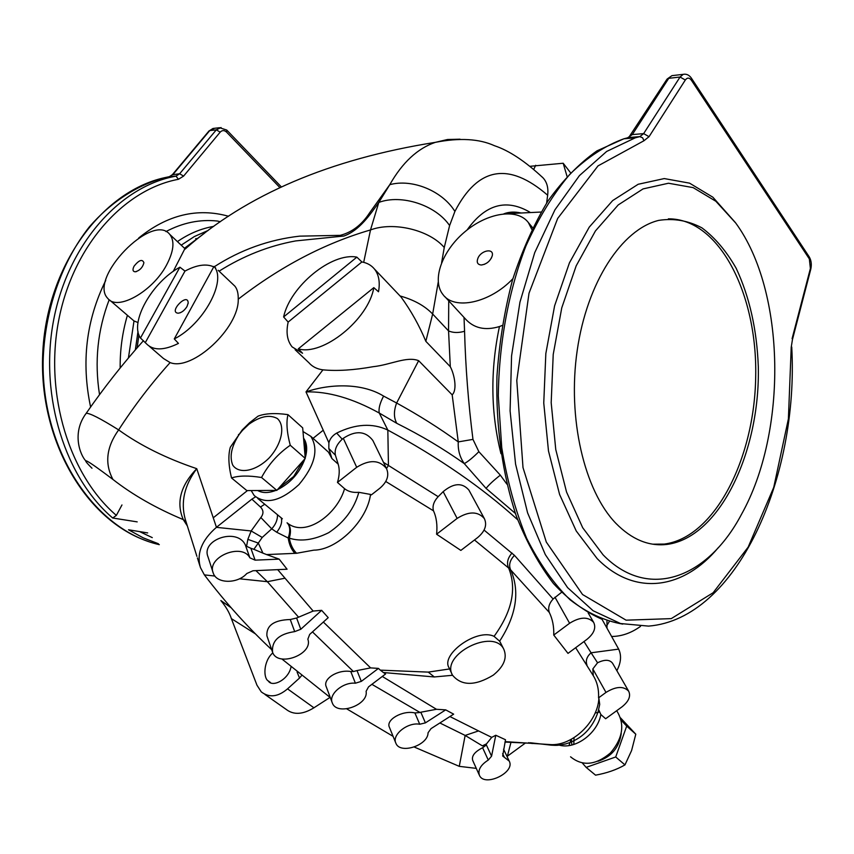 <?xml version="1.0" encoding="UTF-8"?>
<svg xmlns="http://www.w3.org/2000/svg" width="854" height="854" viewBox="0 0 854 854"><rect width="100%" height="100%" fill="white"/><g stroke="black" fill="none" stroke-linecap="round" stroke-linejoin="round"><path stroke-width="1.28" d="M571.86 745.019L571.369 739.233M570.557 756.804C582.503 766.561 595.814 765.269 610.482 752.918C623.004 738.123 625.064 724.053 616.684 710.709M505.12 741.624L550.211 744.581C572.105 746.268 597.608 722.153 598.889 698.369L598.569 697.857L605.988 692.423C616.044 686.274 623.612 685.879 628.693 691.238C630.989 696.234 628.747 701.444 621.979 706.866L605.635 718.748L600.842 714.51C597.49 733.735 574.902 749.801 559.253 745.126M510.97 742.35L507.383 756.217L525.413 743.023M606.714 625.736L609.265 621.605M214.301 266.736C240.518 249.827 268.957 239.632 299.615 236.152L340.255 235.352C352.094 232.267 361.882 224.741 369.643 212.763L389.776 184.688C402.394 162.506 417.585 148.393 435.326 142.351L447.507 139.512L460.05 139.191M173.213 271.423L184.902 248.653M546.635 203.049L547.649 195.214C548.514 187.976 546.998 182.222 543.112 177.931L541.874 176.735M547.649 195.214C508.76 161.577 477.845 166.978 454.894 211.44C442.489 190.944 412.087 178.465 389.776 184.688L378.792 202.441C370.113 214.653 359.353 230.548 343.884 236.024L295.73 240.913C268.85 245.803 243.305 255.89 219.083 271.177M397.057 292.805L401.07 297.021C411.009 310.717 419.261 325.481 425.836 341.312L450.304 366.718L448.553 330.914L448.734 300.832M444.261 247.511C429.37 229.939 393.395 221.325 370.508 229.939L378.792 202.441C401.433 193.911 435.753 205.12 449.61 225.563L444.261 247.511L441.625 262.626M295.132 349.734L308.913 362.747C312.297 366.676 316.973 369.045 322.94 369.846C337.127 371.191 353.855 370.145 373.113 366.697C390.662 364.839 406.835 355.947 418.652 360.687L396.63 403.013C418.802 415.193 439.34 428.153 458.267 441.902L452.182 394.858L418.652 360.687M149.279 346.244L163.509 358.531L170.117 362.587C192.182 371.543 239.131 328.011 238.245 299.178C238.362 293.402 237.241 289.068 234.893 286.165L233.089 284.457M313.044 438.337L323.239 430.224L305.999 391.901C327.167 384.439 360.559 381.898 383.595 396.085L396.63 403.013C393.662 410.955 393.705 417.723 396.768 423.317L379.272 413.037C352.563 398.316 328.139 391.271 305.999 391.901L322.94 369.846M85.058 414.873L86.19 413.325C89.553 412.941 100.377 418.471 118.642 429.904C106.376 447.09 104.476 463.605 112.952 479.468C86.115 459.185 79.123 455.438 91.986 468.238M255.506 633.935L231.37 618.616C229.47 612.734 225.958 606.703 220.844 600.533L231.156 607.76M187.368 525.989L183.279 519.606C175.999 502.643 180.493 485.659 196.751 468.675C184.4 485.307 180.557 502.12 185.201 519.104L196.911 556.349M147.689 532.928L128.527 529.779L143.205 537.849L158.374 543.731M159.314 544.649C95.733 530.483 41.974 452.204 43.116 361.882C44.44 311.091 61.456 262.135 89.328 226.908C111.116 201.843 137.152 185.094 164.598 177.685L169.231 176.693L175.764 176.137L171.12 177.13C116.251 189.631 66.345 247.97 53.108 322.929C39.764 397.836 65.683 478.112 112.717 518.015L137.195 521.879M112.717 518.015L116.357 515.389L121.962 504.96M195.683 238.725L197.327 238.81M128.42 358.007L134.003 320.965L109.824 300.202M134.003 320.965L137.996 322.545M464.021 317.432L464.565 331.256C465.547 367.071 468.344 403.109 472.967 439.383L478.859 451.681L500.327 475.155C493.708 480.311 488.958 484.72 486.075 488.403L464.288 463.615C443.802 449.012 421.289 435.572 396.768 423.317M185.713 523.534L186.738 523.972M112.952 479.468C132.712 494.872 156.154 508.258 183.279 519.606L185.991 521.602M383.595 396.085C379.849 403.205 378.407 408.852 379.272 413.037L387.833 430.074C439.137 457.861 482.414 487.751 517.663 519.755M478.859 451.681C472.999 457.53 468.141 461.512 464.288 463.615C459.836 457.328 457.829 450.09 458.267 441.902L472.967 439.383M606.97 620.933L606.991 627.551M166.37 265.38C152.311 291.79 117.393 311.198 107.892 298.526C87.759 278.767 152.375 211.813 169.797 234.423C174.899 241.127 173.757 251.45 166.37 265.38M134.089 266.149C132.359 269.618 132.722 271.508 135.167 271.807C139.704 270.611 142.618 267.59 143.92 262.744C142.34 258.847 139.063 259.99 134.089 266.149M570.451 172.636L563.192 163.242L529.992 166.306M567.013 176.298L563.192 163.242M521.58 212.988L512.571 212.262L503.849 213.842M735.401 222.584L712.844 197.189L689.552 183.151L664.263 178.571L638.173 184.272L612.66 200.583L589.239 227.143L569.426 262.861L554.598 305.849L545.834 353.567L543.752 402.992L548.481 450.965L559.594 494.477L576.236 530.985L597.17 558.623C635.301 597.309 683.969 588.918 718.363 547.563M603.052 554.801C648.57 601.558 708.158 577.678 741.518 514.3C787.58 431.943 785.926 291.652 735.753 223.065L715.876 201.277L693.149 187.624L668.49 183.236L643.062 188.905L618.232 204.928L595.441 230.932L576.172 265.861L561.761 307.856L553.221 354.442L551.182 402.693L555.762 449.524L566.544 492.032L582.695 527.729L603.052 554.801M615.851 523.288C631.789 539.514 648.837 546.549 667.017 544.414C719.484 537.636 760.241 452.172 758.309 366.633C756.89 329.591 749.524 296.829 736.201 268.348C726.444 251.193 715.033 237.711 701.967 227.89C688.175 220.578 673.763 218.08 658.712 220.385C621.968 229.278 587.093 282.098 577.229 350.289C567.248 418.407 584.317 490.655 615.851 523.288M502.173 325.47L499.451 326.548C484.923 330.936 473.362 328.171 464.789 318.254L444.87 296.637M500.327 475.155L506.892 484.143M512.891 278.714C489.95 303.021 454.403 310.482 443.012 294.619C431.462 280.39 441.924 251.129 464.587 232.042C487.079 212.731 517.204 207.725 528.37 222.552L531.85 229.47M478.005 258.004C476.351 262.317 477.471 264.655 481.368 265.007C486.695 264.153 490.313 261.1 492.224 255.848C494.295 247.991 481.442 249.998 478.005 258.004M213.746 266.854C206.241 263.47 196.655 264.879 184.987 271.081L179.906 267.195C152.215 281.873 129.232 322.385 140.462 338.013L146.525 343.852C153.272 350.695 163.915 350.556 178.443 343.415L174.28 338.931C203.668 324.125 227.132 280.422 213.98 266.437L215.688 268.028M213.98 266.437L174.28 338.931M140.462 338.013L179.906 267.195M187.005 306.501C184.496 310.514 181.56 312.745 178.208 313.204C167.875 312.425 188.04 291.726 188.168 302.978L187.005 306.501M145.404 342.422L184.987 271.081M640.5 626.388C631.33 632.953 621.851 636.315 612.04 636.476M452.182 394.858C457.541 389.648 454.264 374.148 450.304 366.718M288.161 322.065L283.613 316.951C290.114 286.378 331.694 252.143 356.855 257.139L361.882 261.954C367.188 262.925 371.373 265.284 374.447 269.031C378.856 274.614 380.211 282.194 378.514 291.769L373.806 287.638C368.597 319.46 322.695 356.342 298.281 348.848L302.562 353.246L292.143 346.916C287.2 340.799 285.876 332.516 288.161 322.065L361.882 261.954M283.613 316.951L356.855 257.139M373.806 287.638L298.281 348.848M231.37 618.616L256.958 685.186L261.271 691.879C269.266 697.985 278.02 696.971 287.531 688.858L299.53 678.044L297.085 672.045M330.039 697.398L313.93 707.795C302.882 714.574 293.648 715.118 286.25 709.45L264.964 694.483M301.515 675.685L299.53 678.044M272.832 652.83C263.096 661.391 263.32 678.428 268.273 680.937C272.084 687.651 288.385 680.072 291.033 666.963M486.075 488.403L515.4 513.435M464.565 331.256C458.502 333.017 453.164 332.9 448.553 330.914L432.658 314.026L425.836 341.312M479.307 775.08L472.742 760.508C471.365 756.057 474.653 751.808 482.606 747.73L485.382 745.723L482.371 745.852L465.152 735.433L439.885 722.975M476.286 768.376L459.271 766.348L465.152 735.433L478.56 730.917L491.712 737.365L486.556 743.823L482.371 745.852L486.033 744.869L486.556 743.823M505.899 742.105L504.949 742.425M553.744 635.056L567.995 653.385L586.901 639.39C594 633.583 596.263 627.925 593.669 622.406C588.139 616.481 580.112 616.769 569.607 623.26L553.744 635.056C554.054 626.665 552.581 619.139 549.325 612.478L510.767 570.013C520.065 591.587 516.35 615.318 499.633 641.194L500.508 642.774M452.545 675.29L434.291 676.955L383.371 672.514L380.329 670.144L428.26 672.109L449.556 668.949M312.468 631.896L353.449 671.543L350.78 671.522L355.392 683.211C342.924 681.844 328.171 694.515 332.313 702.949C336.807 716.25 368.757 705.19 366.11 691.302L368.544 686.862L385.602 673.966L383.371 672.514M382.304 676.464L436.469 709.29L445.692 709.866L425.399 722.868L419.73 724.245C407.806 721.876 391.463 734.942 395.882 743.226C399.982 754.616 428.142 745.414 428.057 732.775L431.014 728.643L453.655 714.157L445.692 709.866M449.919 716.549L478.56 730.917M491.712 737.365L495.779 735.251L491.573 756.185L488.274 760.06C480.621 764.949 477.685 770.062 479.457 775.4C484.485 787.473 515.773 772.358 509.187 761.053L502.675 756.014L505.504 739.745L495.779 735.251M598.569 697.857C598.953 689.466 597.202 682.09 593.306 675.717L575.66 647.706M528.615 742.67L532.223 743.535M485.382 745.723L486.033 744.869M419.73 724.245L414.905 712.941L420.061 712.503L371.896 684.332M350.78 671.522C337.938 669.205 322.449 678.909 326.271 686.797L332.142 702.511M272.362 651.645L266.896 635.824C266.299 625.427 274.091 619.993 290.264 619.524L294.694 631.618L300.789 629.27L321.638 610.332L328.214 617.645L309.671 634.426L307.846 639.208C313.567 654.442 277.55 667.7 272.543 652.168C271.593 640.788 278.97 633.935 294.694 631.618M300.789 629.27L296.605 618.008L290.264 619.524M296.605 618.008L313.162 611.058L277.689 569.639M239.483 578.788L267.366 581.691L298.281 616.866M271.679 649.67C247.991 627.605 225.552 602.678 204.373 574.881L214.92 576.055M281.82 658.925L330.306 697.579M346.799 708.884L393.096 736.351M414.275 747.047L459.271 766.348M414.905 712.941C402.629 709.984 385.432 719.826 389.445 727.362L395.733 742.852M436.469 709.29L420.819 712.215L425.399 722.868M420.061 712.503L420.819 712.215M583.997 641.535L591.085 652.798L618.67 649.115L602.006 619.267M383.489 462.366L388.442 465.462L387.833 430.074M386.499 468.547L388.442 465.462L438.166 496.676L443.173 491.637C453.677 482.948 462.26 482.435 468.91 490.089L469.252 490.708M484.069 530.078L514.46 555.356L553.114 599.028C549.069 603.458 547.798 607.941 549.325 612.478M561.505 592.366L553.114 599.028M618.67 649.115L618.648 649.083C621.659 655.498 621.05 662.683 616.844 670.678M587.018 665.234C585.385 660.782 586.741 656.641 591.085 652.798L597.554 662.779C604.621 659.352 609.617 659.501 612.542 663.206L612.713 663.505M598.889 698.369L599.711 704.401L598.078 711.884C592.42 728.526 581.627 739.201 565.7 743.919C557.491 745.638 557.096 745.446 551.364 745.179L530.238 742.756M600.842 714.51L598.697 709.685M355.392 683.211L361.317 681.375L378.439 668.404L380.329 670.144M597.554 662.779L592.825 668.938L593.306 675.717M493.281 675.13C503.924 666.494 507.425 657.868 503.796 649.254C493.719 627.637 440.365 654.538 452.46 675.13C461.555 686.082 475.166 686.082 493.281 675.13M499.633 641.194L494.071 636.358C476.991 627.925 440.44 654.442 449.033 667.743L452.129 674.414M438.166 496.676C433.757 501.469 432.188 506.187 433.48 510.82C436.49 517.417 437.526 525.221 436.597 534.22L457.136 518.41C468.814 511.13 477.888 511.183 484.357 518.581C487.282 524.975 485.051 531.295 477.664 537.55L460.85 550.414L436.597 534.22M494.071 636.358C512.09 611.464 516.958 588.694 508.653 568.038L474.482 539.984M428.26 672.109L434.291 676.955M378.439 668.404L370.615 667.892L323.346 622.054M321.638 610.332L313.162 611.058M279.151 559.124L287.072 569.223L252.987 570.76L246.774 573.536C237.561 584.072 216.468 583.848 213.222 573.013C206.38 557.118 242.034 542.397 249.88 557.843L255.111 560.149L279.151 559.124L266.597 554.577L296.573 553.275L313.77 550.157C337.181 550.061 367.049 520.929 370.529 494.434L358.829 492.31C354.218 508.92 344.183 522.37 328.715 532.661C313.941 540.016 300.811 541.852 289.314 538.148L288.214 538.009C289.122 544.404 291.353 549.528 294.918 553.381M266.597 554.577L262.936 553.146L258.303 543.069L262.221 537.433L271.732 528.85L276.717 532.245L288.214 538.009C290.552 530.985 290.157 525.915 287.051 522.797L287.456 523.107C305.657 537.839 337.405 514.151 344.568 488.691L337.469 482.435L356.705 467.287C369.483 459.377 379.411 459.804 386.51 468.568C389.403 475.379 387.193 481.923 379.881 488.21L371.341 494.893L370.529 494.434M433.48 510.82L385.762 481.485M373.23 441.251L372.846 440.461C365.491 430.95 355.638 430.235 343.297 438.305L342.24 439.191C336.583 444.475 334.309 449.823 335.408 455.214L328.822 448.489L328.886 442.788C329.954 438.732 332.548 435.497 336.668 433.085L342.24 439.191M387.78 430.053C372.44 422.847 355.403 423.862 336.668 433.085M262.221 537.433L251.151 530.964L216.404 527.345L251.877 499.152L260.481 507.03C263.64 510.297 263.758 513.798 260.854 517.524L251.151 530.964L247.852 539.365L246.571 546.304L245.279 544.799C236.889 527.26 200.936 539.781 207.96 556.712L213.02 572.372M216.404 527.345C201.704 540.155 196.388 553.573 200.455 567.622L204.341 574.838M255.922 570.621L267.366 581.691L284.905 578.222M262.936 553.146L253.873 549.314L258.303 543.069L247.852 539.365M255.111 560.149L250.873 548.268L246.571 546.304M250.873 548.268L253.873 549.314M361.317 681.375L357.004 670.571L353.449 671.543M357.004 670.571L370.615 667.892M255.559 496.857L251.877 499.152M251.172 490.559L254.214 495.544C265.84 504.863 280.742 501.223 298.943 484.602C314.934 465.473 318.894 449.396 310.824 436.351L302.999 431.516M337.469 482.435C339.54 475.518 339.775 469.422 338.184 464.149L335.408 455.214M325.566 449.567L328.448 452.14L331.918 458.545L328.822 448.489M344.568 488.691C348.251 491.616 353.012 492.822 358.829 492.31M287.456 523.107C290.659 526.256 291.278 531.273 289.314 538.148C290.413 544.446 292.837 549.485 296.573 553.275M281.222 517.844C282.45 522.04 280.945 526.843 276.717 532.245M260.854 517.524L271.732 528.85C275.757 524.356 277.678 519.659 277.465 514.738M260.481 507.03L264.74 504.234M303.554 438.113C307.045 443.023 307.6 449.642 305.209 457.968M304.974 458.726C299.743 472.764 290.552 483.097 277.379 489.758M275.927 490.377C268.615 493.196 262.53 493.238 257.652 490.516M278.831 488.125L293.637 476.521L303.522 460.359M304.995 455.374C306.234 449.514 305.817 444.603 303.768 440.653M260.385 490.495L273.152 490.399M514.46 555.356C510.03 560.043 508.674 564.675 510.393 569.244L508.333 567.334C506.55 562.701 507.778 557.94 512.016 553.04M287.958 414.638L302.69 427.865L305.252 458.417L276.835 490.367L246.838 490.591L231.519 477.952C238.661 475.582 248.663 475.432 261.548 477.503C268.508 464.437 278.084 453.687 290.253 445.254C286.88 432.583 286.111 422.378 287.958 414.638C275.266 412.866 265.306 413.368 258.068 416.154L249.635 422.687L242.216 429.968L230.324 447.24C228.071 455.054 228.466 465.291 231.519 477.952M305.252 458.417L290.253 445.254M276.835 490.367L261.548 477.503M242.493 430.352L248.909 424.246C260.128 416.272 269.597 414.361 277.294 418.503C285.588 425.676 281.948 443.984 269.127 457.968C255.773 471.355 238.896 474.493 232.726 465.11C229.288 456.506 231.466 446.247 239.248 434.344L242.493 430.352M595.131 713.037L599.156 712.108M621.242 733.362C619.203 747.549 611.453 756.847 597.981 761.256M573.803 744.485L574.048 737.664M582.375 763.06L586.154 767.383L615.713 756.975L626.697 726.103L621.242 720.296M571.241 739.308L568.924 745.563M620.58 717.936L635.792 734.205L631.597 750.538L624.957 764.896C616.695 769.689 606.895 773.105 595.558 775.165L586.154 767.383M626.697 726.103L635.792 734.205M615.713 756.975L624.957 764.896M195.833 238.608L197.498 238.672M652.862 544.19L664.327 544.073C714.638 537.593 754.626 458.779 755.694 376.582C757.455 294.374 719.474 218.528 668.362 218.837M138.935 334.917L137.131 347.824M204.512 233.185L184.656 248.407M467.053 230.025C485.456 204.095 506.603 198.277 530.494 212.561M454.894 211.44L449.61 225.563M438.219 282.183L432.658 314.026C424.758 305.839 413.923 299.829 400.152 295.996M363.687 262.338L370.508 229.939C324.808 243.251 280.72 266.331 238.245 299.178M216.446 527.302L196.751 468.675C166.263 458.384 140.227 445.468 118.642 429.904C133.971 406.162 151.126 383.724 170.117 362.587M213.254 517.802L247.425 490.591M152.279 537.625L139.608 531.604M116.357 515.389C69.59 475.475 44.355 394.858 58.659 320.528C72.846 246.133 123.67 189.524 178.422 179.297L183.599 176.105L220.193 132.135C222.189 130.096 224.324 130.086 226.577 132.124L279.984 187.666M228.552 216.265C197.317 207.554 167.373 214.802 138.722 237.988M105.725 280.454C86.179 319.994 81.141 362.181 90.599 407.006M168.153 177.386L173.116 174.323L209.732 130.598L216.308 129.851L179.65 173.757L172.327 174.75M183.599 176.105L179.65 173.757L176.009 176.095L164.598 177.685C101.071 191.638 46.169 266.992 42.7 354.25C38.846 441.497 86.83 521.153 148.276 541.425M221.047 127.534L216.308 129.851L220.193 132.135M178.422 179.297L176.009 176.095L169.476 176.65L172.465 174.579L209.07 130.875L214.503 128.292M226.737 130.043L219.574 127.705L212.998 128.463L208.931 131.046M281.414 186.983L226.812 130.118L226.577 132.124M99.534 394.655C94.356 361.744 97.569 330.103 109.195 299.733M165.932 231.583C182.809 222.67 199.996 219.158 217.524 221.047L220.332 221.741M127.353 315.468C122.378 332.419 119.987 349.926 120.158 367.999M213.724 226.374C201.096 228.541 188.99 233.622 177.418 241.597M181.208 245.162L194.36 236.547L208.152 230.441M135.338 349.884L138.006 331.395M533.75 169.402L535.682 165.281M791.733 347.012C799.077 477.493 736.97 618.947 648.56 626.11L620.527 623.537L593.103 610.738L567.579 587.605L545.311 554.609L527.591 512.859L515.581 464.16L510.094 410.891L511.567 355.894L519.947 302.167L534.732 252.613L554.961 209.785L579.407 175.636L606.66 151.446L635.28 137.814L639.817 136.64L628.448 137.611L623.9 138.786C605.251 145.543 587.242 157.36 569.874 174.237C553.253 193.933 538.596 217.866 525.904 246.037C508.685 290.734 499.014 342.86 498.288 395.85L501.736 447.549C507.148 480.781 515.464 511.055 526.672 538.351C539.29 563.362 553.744 583.826 570.034 599.743C586.997 612.82 604.568 620.943 622.726 624.103M630.156 135.999L632.291 134.59L643.649 133.608L680.051 77.031L668.757 78.322L632.291 134.59L627.605 137.804M643.948 140.75L642.603 137.772L639.817 136.64L643.649 133.608L649.04 136.683L643.948 140.75L598.014 165.889L557.673 218.432L529.01 293.221L516.787 380.478L523 467.586L546.304 542.066L582.545 594.523L626.089 620.175L671.244 618.627L713.143 592.729L748.136 547.168L773.745 487.356L788.391 418.876L791.22 347.268L792.437 339.614L791.22 347.268M792.096 338.654L810.382 268.498L809.346 258.933L691.398 80.255C689.306 77.49 687.278 77.415 685.314 80.02L680.051 77.031L683.221 74.351L684.577 74.181M673.39 75.483L671.938 75.654L667.049 79.102L671.938 75.654L683.221 74.351C686.456 73.732 689.178 74.992 691.398 78.141L691.398 80.255M685.314 80.02L649.04 136.683M810.382 268.498L810.692 269.522L792.501 339.369M809.346 258.933L809.218 256.862L691.42 78.184M666.622 79.753L628.683 137.547L640.052 136.576L635.28 137.814L623.9 138.786L596.989 150.848C579.439 163.221 563.117 179.906 548.012 200.925C533.921 224.186 522.072 250.606 512.453 280.176C504.372 311.08 499.195 343.18 496.943 376.465C495.726 426.424 502.547 474.76 516.371 516.2C526.737 542.365 539.098 564.814 553.456 583.549C568.679 599.86 584.905 611.784 602.134 619.31M500.978 453.709C490.708 412.674 490.196 370.284 499.451 326.548M313.93 707.795L287.531 688.858M488.274 760.06L482.606 747.73M502.632 753.644L504.383 757.338M486.204 744.592L491.573 756.185M605.988 692.423L592.825 668.938M569.607 623.26L554.951 597.192M331.918 458.545L338.184 464.149M323.239 430.224L328.886 442.788M245.279 544.799L249.88 557.843M356.705 467.287L343.297 438.305M457.136 518.41L443.173 491.637M508.642 568.006L510.756 569.97L508.653 568.038M543.112 177.931C525.242 161.278 509.037 150.539 494.498 145.724C479.233 138.764 459.516 137.633 435.326 142.351C329.836 159.079 246.432 194.659 185.105 249.101M143.44 340.671C122.923 363.623 103.836 387.844 86.19 413.325C71.512 432.786 80.159 455.054 85.816 460.925M169.797 234.423L185.105 248.845M136.555 271.551L135.167 271.807M507.906 213.649L541.126 212.048M810.766 269.256C811.812 264.591 811.3 260.47 809.25 256.905M528.37 222.552L532.682 227.783M491.296 258.25L492.224 255.848M484.613 264.26L481.368 265.007M234.893 286.165L218.165 270.302M188.061 303.725L188.168 302.978M180.269 312.745L178.208 313.204M401.07 297.021L374.447 269.031M268.284 680.948L270.387 682.453M204.629 233.089L184.496 248.258M503.935 213.81C508.995 211.824 514.727 211.557 521.132 213.009M505.024 742.073L529.875 743.236M509.187 761.053L503.561 749.171M628.693 691.238L612.542 663.206M593.669 622.406L588.182 612.937M500.145 642.037L503.796 649.254M257.695 498.416L282.364 518.784M310.824 436.351L328.448 452.14M199.953 566.042L197.413 557.929M386.51 468.568L372.846 440.461M484.357 518.581L468.91 490.089M239.248 434.344L238.479 434.494M248.909 424.246L249.635 422.687M664.327 544.073L667.017 544.414"/></g></svg>
